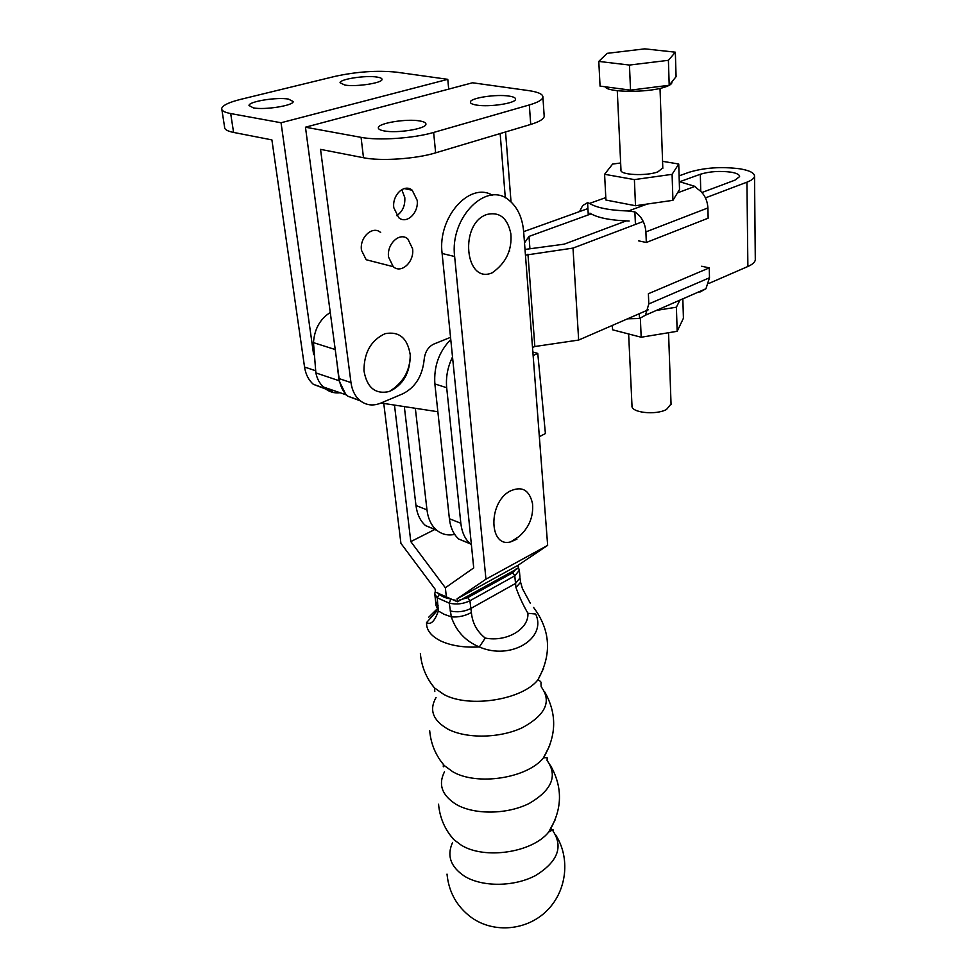 <?xml version="1.0" encoding="UTF-8"?>
<svg xmlns="http://www.w3.org/2000/svg" width="977" height="977" viewBox="0 0 977 977"><rect width="100%" height="100%" fill="white"/><g stroke="black" fill="none" stroke-linecap="round" stroke-linejoin="round"><path stroke-width="1.47" d="M449.396 834.126L453.804 839.585L461.168 845.105C484.592 859.845 532.367 852.616 548.659 832.099L555.351 819.459M440.187 760.289L444.315 765.589L452.754 771.732C477.13 786.082 527.458 778.229 543.444 757.834L549.697 745.634M430.588 682.764L434.423 687.869L443.9 694.513C469.265 708.325 522.268 699.898 537.9 679.858L543.688 668.183M420.379 653.613C421.514 666.448 426.192 677.867 434.423 687.869L434.814 691.521M429.709 730.808C430.857 743.949 435.73 755.539 444.315 765.589L444.315 765.589C443.021 765.614 442.801 766.005 443.668 766.774M453.804 839.585L453.804 839.597C444.828 829.485 439.748 817.7 438.563 804.218M510.849 541.808L519.092 536.495C529.07 527.629 533.552 516.735 532.55 503.802C529.449 489.77 521.803 485.606 509.64 491.297C487.731 503.302 489.172 548.353 510.849 541.808L516.931 539.182M492.213 272.803L492.323 272.717C505.988 263.045 512.168 250.075 510.861 233.821C507.6 218.164 499.748 211.679 487.303 214.366C458.921 222.756 464.759 284.844 492.213 272.803L492.286 272.766M452.607 842.418C446.574 855.705 450.629 867.014 464.747 876.357C482.614 887.214 514.281 886.872 535.555 875.526C557.611 861.873 563.436 847.059 553.055 831.061M552.261 830.096L550.881 828.618M444.486 771.769C438.001 784.641 442.007 795.583 456.515 804.596C474.81 814.989 507.417 814.488 529.302 803.399C551.944 790.063 557.867 775.75 547.071 760.46M436.072 697.456C428.952 709.9 432.884 720.452 447.869 729.111C466.481 738.917 499.833 738.319 522.341 727.694C545.667 714.944 551.932 701.303 541.16 686.77L540.977 683.289C541.453 682.178 540.428 681.03 537.9 679.858C552.017 654.382 550.588 630.238 533.589 607.45M515.941 587.47L514.781 575.844L469.913 600.757L471.39 612.518C472.343 622.972 476.959 631.484 485.239 638.066C506.929 642.28 528.972 628.98 527.91 613.275C523.086 604.958 519.092 596.361 515.941 587.47L520.594 582.268L522.487 588.752L530.426 603.444M527.91 613.275L535.652 614.032C547.181 638.274 510.776 660.806 479.304 646.945C465.443 641.132 456.1 631.105 451.301 616.853L449.273 603.151L437.195 597.79L438.368 611.004C434.704 621.299 430.772 625.158 426.558 622.593C426.265 630.055 431.101 636.222 441.054 641.107C451.423 645.797 464.173 647.739 479.304 646.945L485.239 638.066M547.657 545.361L485.948 579.19L454.647 256.511C449.493 217.407 487.059 180.122 509.396 200.541C517.676 207.503 522.426 217.859 523.648 231.598L547.657 545.361L518.054 565.28L518.298 568.162L457.407 601.771L435.449 592.074L435.119 589.155L400.924 543.359L383.766 403.44M436.658 611.223L426.558 622.593M471.39 612.518C464.979 615.998 458.286 617.44 451.301 616.853L444.12 614.301L438.368 611.004L436.011 605.435L435.742 602.479M450.116 610.943C457.309 612.579 464.173 611.785 470.719 608.549L515.453 583.501L519.996 577.908L520.533 581.95M394.488 405.089L410.804 541.612L445.353 587.775L446.294 596.3L445.353 587.775L473.723 567.906L442.117 253.483C437.354 217.786 469.302 181.49 492.298 195.144M434.936 529.4L410.804 541.612M485.948 579.19L457.089 598.828L457.407 601.771M518.054 565.28L457.089 598.828M404.319 406.591L415.97 505.524C417.106 514.305 420.293 520.997 425.532 525.589L436.975 530.438M454.708 534.407C447.771 535.823 441.689 534.358 436.475 530.022C431.248 525.406 428.073 518.689 426.973 509.872L415.335 408.288M539.341 436.695L545.41 433.556L537.765 353.405L532.868 352.013M537.765 353.405L533.137 355.591M450.763 339.495C439.027 351.573 433.727 366.387 434.863 383.937L449.396 518.738C450.446 527.641 453.572 534.419 458.763 539.048L470.413 543.896M452.522 356.947C447.661 366.986 445.72 377.244 446.684 387.71L460.826 523.257C461.865 532.209 464.967 539.011 470.132 543.652L471.39 544.665M380.664 232.526C372.664 225.186 359.402 237.326 361.478 250.271L366.192 259.735L373.959 261.726M388.565 257.085L393.23 266.672C401.291 274.134 414.492 261.787 412.599 248.756L407.873 238.999C399.911 231.586 386.574 243.957 388.565 257.085M476.691 105.101C489.379 107.299 515.807 103.269 515.575 99.227C515.697 97.822 513.499 96.772 508.993 96.088C496.243 94 470.34 97.932 470.389 102.011C470.255 103.379 472.355 104.405 476.691 105.101M384.144 130.918C397.053 133.531 426.228 128.805 425.935 124.226C426.07 122.784 424.03 121.698 419.829 120.965C406.835 118.486 378.258 123.09 378.331 127.706C378.197 129.111 380.126 130.173 384.144 130.918M344.869 85.072C356.092 87.038 382.386 83.033 382.007 79.442C382.105 78.38 380.419 77.586 376.963 77.061C365.667 75.18 339.849 79.1 340.045 82.715L344.869 85.072M417.155 200.273L412.233 190.246C404.429 183.261 391.936 195.034 393.816 207.771L398.677 217.627C406.566 224.649 418.938 212.913 417.155 200.273M396.735 215.612C402.524 211.789 405.223 205.793 404.808 197.635L401.767 189.611M253.373 107.885C264.694 110.206 293.637 105.565 293.198 101.559L288.569 99.117C277.163 96.906 248.756 101.437 248.988 105.492L253.373 107.885M363.969 370.796C364.006 352.587 371.04 340.216 385.072 333.682C399.202 331.044 407.592 338.127 410.242 354.932L410.255 355.103C410.108 372.933 403.135 385.06 389.334 391.508C375.376 394.61 366.925 387.698 363.969 370.796M360.415 400.888L347.873 396.222C343.135 392.058 340.216 386.184 339.117 378.612L350.975 382.593L320.541 149.371L363.493 157.737C380.712 161.339 415.946 158.946 435.644 152.839L530.719 124.433C539.121 121.856 543.627 119.206 544.213 116.471L544.128 115.347M350.975 382.593C352.062 390.214 354.969 396.112 359.695 400.289C365.874 405.308 372.872 406.261 380.688 403.147L402.927 393.743C415.359 387.368 422.443 375.962 424.165 359.524C424.983 352.013 428.17 346.872 433.739 344.099L450.544 337.334M221.877 109.656L224.6 127.157C224.392 129.416 227.397 131.174 233.588 132.432L271.899 139.894L304.543 367.022C305.703 374.472 308.659 380.248 313.434 384.364L325.707 389.029M448.699 89.115L447.784 79.332L396.54 72.176C377.452 70.246 357.008 71.626 335.184 76.328L240.867 99.312C228.96 102.28 222.573 105.357 221.694 108.532C221.474 110.694 224.466 112.367 230.682 113.552L281.046 122.748L313.629 354.651M363.493 157.737L361.075 137.354C378.355 140.749 413.808 138.355 433.641 132.445L529.326 104.942C537.79 102.451 542.32 99.898 542.919 97.273C543.139 94.256 538.388 92.033 528.642 90.605L472.526 82.776L305.459 127.205L339.117 378.612M340.081 392.754C334.342 393.45 329.237 391.96 324.743 388.26L322.398 385.939M361.075 137.354L305.459 127.205M447.784 79.332L281.046 122.748M671.04 404.014L666.497 409.497C655.701 415.445 630.629 412.624 631.997 405.724L628.638 333.975M699.019 291.769L699.947 292.05L705.944 288.752L709.485 277.773L648.801 303.945L645.467 315.192L639.508 318.502L627.539 318.807M671.895 82.105L671.907 82.666C671.578 84.278 668.964 85.842 664.055 87.344C646.896 92.925 607.181 92.473 605.227 86.794M617.281 90.714L620.981 170.047C619.406 174.956 646.212 176.336 657.863 171.879L662.797 167.897M675.339 52.184L676.084 76.646L669.208 85.268L630.531 90.128L600.061 86.11L598.791 61.417L607.181 53.344L644.796 48.85L675.339 52.184L668.402 60.318L629.457 65.056L598.791 61.417M669.208 85.268L668.402 60.318M630.531 90.128L629.457 65.056M662.565 161.327L678.734 164.014L679.516 189.55L677.501 192.86L672.933 200.334L635.514 205.732L605.923 200.041L604.592 174.285L612.603 164.075L620.651 162.976M604.592 174.285L634.391 179.609L635.514 205.732M678.734 164.014L672.091 174.333L672.933 200.334M672.091 174.333L634.391 179.609M579.544 211.582L582.671 205.561L587.58 202.666L589.522 203.411C596.776 207.857 609.721 210.385 628.358 211.008L634.891 211.911C641.462 216.32 645.125 222.976 645.895 231.891L646.322 242.479L708.142 218.189L707.91 207.942C707.311 199.32 703.782 192.921 697.322 188.732L694.977 186.399L679.271 181.612M629.139 221.022C610.271 220.387 597.203 217.761 589.949 213.157M587.58 202.666L588.252 214.5M635.416 224.014L634.891 211.911M638.555 240.843L646.322 242.479M639.508 318.502L639.3 313.69M701.657 266.233L709.253 267.881L709.485 277.773M648.801 303.945L648.386 293.735L709.253 267.881M612.359 325.402L612.591 329.799L641.181 337.236L640.362 318.343M679.919 300.122L676.389 307.193L677.171 331.301L641.181 337.236M676.389 307.193L656.385 310.417M682.838 298.852L683.424 318.246L677.171 331.301M679.809 181.698L700.326 174.26C709.607 171.427 719.854 170.731 731.077 172.172C736.792 173.173 739.638 174.663 739.601 176.605L734.973 180.134L701.926 192.518M755.294 259.039L755.294 259.858C754.989 262.227 752.51 264.437 747.881 266.489L746.929 182.174L705.467 197.879M679.1 175.848L688.919 172.318C704.38 167.629 721.441 166.469 740.09 168.838C749.762 170.523 754.574 173.014 754.537 176.324C754.207 178.388 751.679 180.33 746.929 182.174M330.263 312.506C320.065 318.954 314.46 328.993 313.47 342.634L315.864 372.909L339.068 380.712L336.918 362.235M643.245 221.474L572.998 248.097L525.455 255.144M523.66 231.647L587.91 208.577M524.515 242.882L529.009 236.41L591.109 213.878M626.147 220.924L564.156 244.165L525.015 249.44M532.526 347.519L534.846 346.517L578.665 340.057L648.203 309.831M708.765 283.489L747.881 266.489M339.068 380.712L345.54 393.89M437.855 411.744L380.993 403.012M356.8 399.3L355.506 399.104M534.846 346.517L527.959 254.203M332.388 391.142L323.643 387.1C319.699 383.68 317.11 378.954 315.864 372.909M578.665 340.057L572.998 248.097M529.925 248.781L529.009 236.41M437.354 592.355L439.21 594.553L444.327 597.374L455.319 600.281M439.21 594.553L437.195 597.79L434.753 593.833L435.339 591.097M459.227 600.134L467.812 597.594L512.717 572.778L516.503 568.541M450.617 599.597L449.273 603.151C456.467 604.775 463.354 603.969 469.913 600.757L467.812 597.594M519.312 569.676L519.935 577.126M518.201 566.953L519.349 570.287L514.781 575.844L512.717 572.778M434.85 594.7L435.632 601.551L438.075 605.545M454.647 256.511L442.117 253.483M415.97 505.524L426.973 509.872M449.396 518.738L460.826 523.257M434.863 383.937L446.684 387.71M509.554 251.211L509.469 250.027M505.304 197.867L500.163 133.568M233.588 132.432L230.682 113.552M435.644 152.839L433.641 132.445M530.719 124.433L529.326 104.942M304.543 367.022L315.461 370.686M605.789 197.61L589.522 203.411M628.358 211.008L647.201 204.046M677.501 192.86L694.977 186.399M645.895 231.891L707.91 207.942M700.741 191.297L700.326 174.26M313.47 342.634L335.221 349.546M550.259 765.076C563.045 787.315 562.52 809.652 548.659 832.099C552.335 829.962 553.812 829.4 553.067 830.401L553.067 830.499M544.714 691.899C557.061 713.735 556.634 735.705 543.444 757.834C546.851 757.493 548.097 757.773 547.169 758.677L547.108 760.13M447.014 874.11C448.785 892.294 456.967 906.79 471.561 917.611C494.118 933.682 527.385 930.495 547.193 910.405C567.161 890.45 570.458 857.379 555.461 834.639M552.188 830.108L551.455 829.204L552.664 830.157M436.401 609.66L428.683 617.256M425.532 525.589L436.475 530.022M458.763 539.048L470.132 543.652M366.192 259.735L393.23 266.672M404.222 188.573L412.233 190.246M544.213 116.471L542.919 97.273M313.434 384.364L324.743 388.26M347.873 396.222L359.695 400.289M511.032 201.946L505.549 131.956M389.334 391.508C403.122 382.911 410.096 370.772 410.255 355.103M378.417 128.366L378.331 127.706M623.411 221.95L623.35 220.79M662.809 168.337L660.025 88.394M671.907 82.666L671.883 81.909M705.944 288.752L645.467 315.192M671.065 404.649L668.561 332.73M755.294 259.858L754.537 176.324M323.643 387.1L346.517 394.964"/></g></svg>
